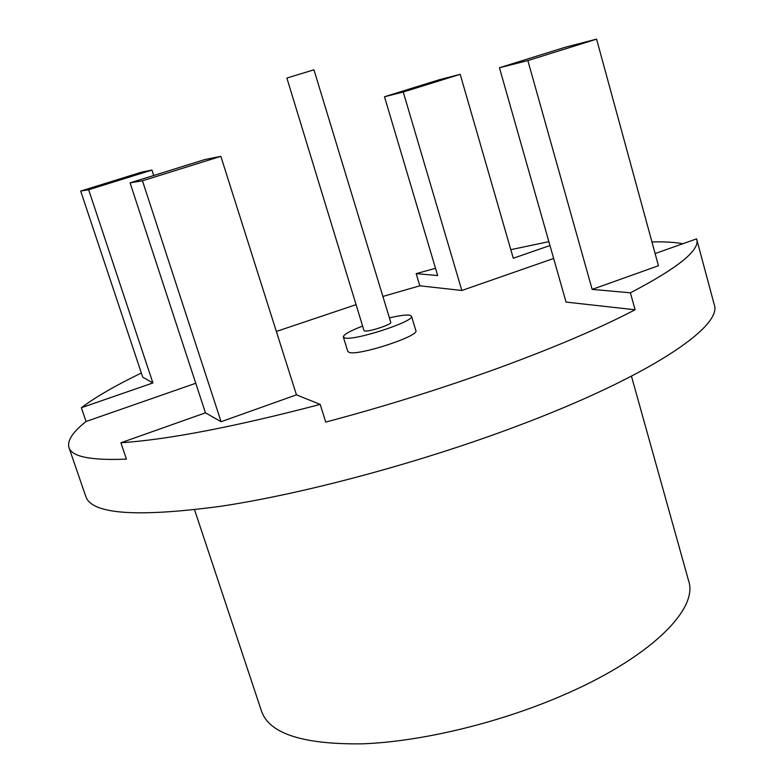 <?xml version="1.0" encoding="UTF-8"?>
<svg xmlns="http://www.w3.org/2000/svg" width="783" height="783" viewBox="0 0 783 783"><rect width="100%" height="100%" fill="white"/><g stroke="black" fill="none" stroke-linecap="round" stroke-linejoin="round"><path stroke-width="1.17" d="M631.46 376.212L688.678 581.045C698.583 609.556 649.127 658.787 560.031 696.508C496.324 723.727 419.551 741.844 361.863 743.85C303.05 744.476 269.655 733.73 261.659 711.59L194.556 509.782M130.076 182.86L142.467 180.795L220.845 156.346L205.019 159.507L130.076 182.86L205.449 412.827L120.915 442.767L126.445 459.122C90.867 460.6 71.703 456.743 68.963 447.553L85.866 496.667C91.944 514.265 136.859 517.475 220.62 506.298C303.667 493.877 419.668 462.782 516.477 426.334C649.802 376.417 723.081 326.198 714.223 304.558L696.606 238.864L655.117 253.555M68.963 447.553C67.054 440.672 72.75 431.991 86.061 421.499L81.363 407.718L152.9 382.956L88.665 189.74L151.98 170.068L141.743 172.113L80.688 191.062L88.665 189.74M141.341 373.011C115.551 385.5 95.555 397.069 81.363 407.718M276.35 331.454L356.03 304.665M635.101 309.774L630.403 292.813L592.154 289.387L527.859 60.585L596.577 39.15L565.541 47.156L499.446 67.749L566.05 302.081L635.101 309.774C600.16 327.999 554.883 347.329 499.27 367.746C443.021 388.182 385.177 406.299 325.748 422.086L320.178 404.4L296.444 394.838L220.845 156.346M120.915 442.767C168.208 439.596 234.636 426.813 320.178 404.4M195.76 383.259L86.061 421.499M382.887 296.454L419.825 285.805L416.174 273.629L437.668 275.557L384.492 96.749L403.245 92.022L460.198 74.326L439.625 79.641L384.492 96.749M553.659 258.478L461.843 290.483L419.825 285.805M651.945 241.927C664.375 241.614 674.672 242.221 682.835 243.738M389.405 317.888C399.213 315.588 405.976 314.678 409.685 315.177L411.496 316.166L415.861 330.622C419.786 335.966 358.438 356.05 349.198 352.399L347.799 351.42L343.326 337.003C343.414 334.625 349.844 330.984 362.617 326.08M205.449 412.827L221.08 421.714L142.467 180.795M221.08 421.714L296.444 394.838M153.742 175.48L151.98 170.068M80.688 191.062L142.731 377.181L152.9 382.956M630.403 292.813C678.107 267.903 700.208 250.051 696.713 239.226M548.873 241.653L510.81 249.669M435.524 268.315L416.174 273.629M549.979 245.529L513.276 258.233L460.198 74.326M461.843 290.483L403.245 92.022M499.446 67.749L527.859 60.585M592.154 289.387L658.444 265.74L596.577 39.15M411.496 316.166C415.323 321.167 353.857 341.212 344.706 337.904L343.326 337.003M363.997 330.583L364.594 330.955C368.382 332.168 392.195 324.387 390.776 322.4L313.954 69.804L286.872 78.036L363.997 330.583"/></g></svg>
